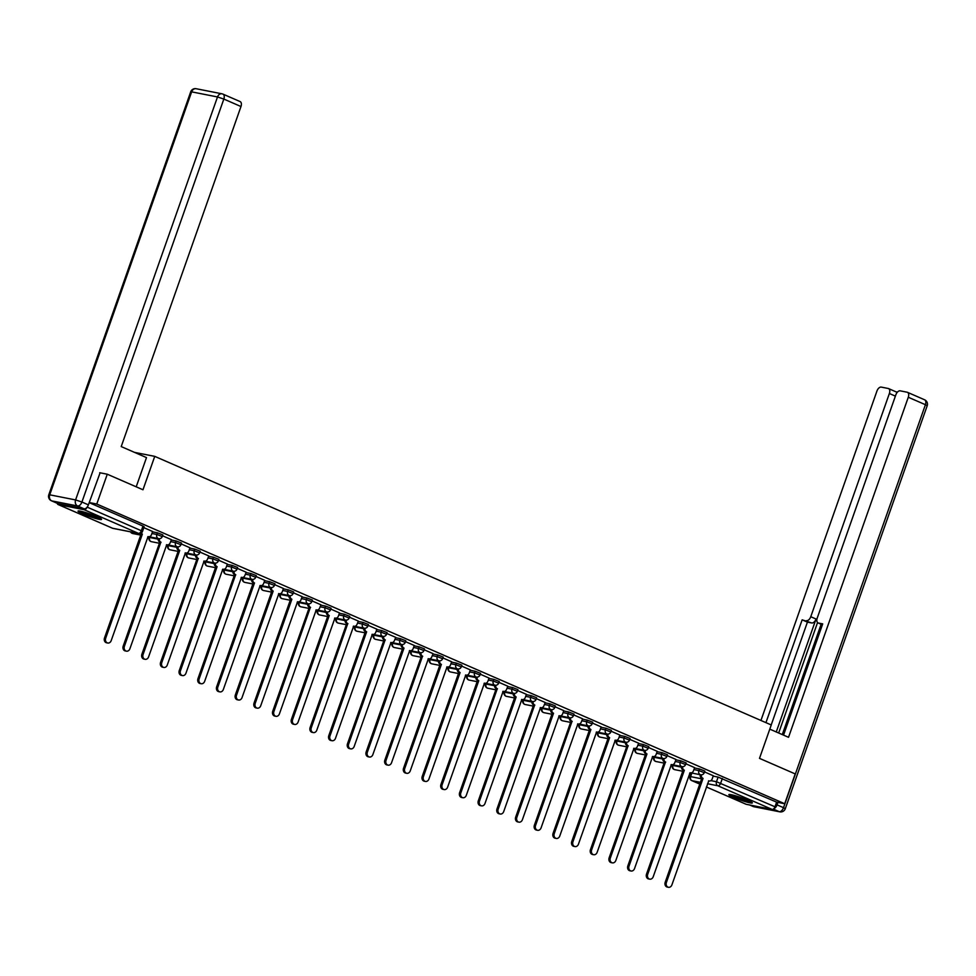 <?xml version="1.0" encoding="UTF-8"?>
<svg xmlns="http://www.w3.org/2000/svg" width="976" height="976" viewBox="0 0 976 976"><rect width="100%" height="100%" fill="white"/><g stroke="black" fill="none" stroke-linecap="round" stroke-linejoin="round"><path stroke-width="1.46" d="M162.833 534.921L157.429 532.811L156.843 534.458L162.248 536.568L162.833 534.921M181.524 543.059L176.119 540.96L175.534 542.607L180.938 544.706L181.524 543.059M200.214 551.208L194.81 549.098L194.224 550.745L199.629 552.855L200.214 551.208M218.905 559.346L213.488 557.247L212.914 558.894L218.319 560.993L218.905 559.346M237.595 567.483L232.178 565.385L231.605 567.032L237.009 569.142L237.595 567.483M256.285 575.633L250.869 573.522L250.295 575.169L255.7 577.28L256.285 575.633M274.976 583.77L269.559 581.672L268.986 583.319L274.39 585.417L274.976 583.77M293.666 591.92L288.249 589.809L287.676 591.456L293.081 593.567L293.666 591.92M312.357 600.057L306.94 597.959L306.366 599.606L311.771 601.704L312.357 600.057M331.035 608.207L325.63 606.096L325.057 607.743L330.461 609.854L331.035 608.207M349.725 616.344L344.321 614.233L343.747 615.88L349.152 617.991L349.725 616.344M368.416 624.481L363.011 622.383L362.438 624.03L367.842 626.128L368.416 624.481M387.106 632.631L381.701 630.52L381.128 632.167L386.533 634.278L387.106 632.631M405.796 640.768L400.392 638.67L399.806 640.317L405.223 642.415L405.796 640.768M424.487 648.918L419.082 646.807L418.497 648.454L423.913 650.565L424.487 648.918M443.177 657.055L437.773 654.945L437.187 656.604L442.604 658.702L443.177 657.055M461.868 665.193L456.463 663.094L455.877 664.741L461.294 666.84L461.868 665.193M480.558 673.342L475.153 671.232L474.568 672.879L479.985 674.989L480.558 673.342M499.248 681.48L493.844 679.381L493.258 681.028L498.675 683.127L499.248 681.48M517.939 689.629L512.534 687.519L511.949 689.166L517.353 691.276L517.939 689.629M536.629 697.767L531.225 695.656L530.639 697.315L536.044 699.414L536.629 697.767M555.32 705.904L549.915 703.806L549.329 705.453L554.734 707.551L555.32 705.904M574.01 714.054L568.605 711.943L568.02 713.59L573.424 715.701L574.01 714.054M592.7 722.191L587.296 720.093L586.71 721.74L592.115 723.838L592.7 722.191M611.391 730.341L605.986 728.23L605.401 729.877L610.805 731.988L611.391 730.341M630.081 738.478L624.664 736.38L624.091 738.027L629.496 740.125L630.081 738.478M648.772 746.616L643.355 744.517L642.781 746.164L648.186 748.275L648.772 746.616M667.462 754.765L662.045 752.655L661.472 754.302L666.876 756.412L667.462 754.765M686.152 762.903L680.736 760.804L680.162 762.451L685.567 764.55L686.152 762.903M704.843 771.052L699.426 768.942L698.853 770.589L704.257 772.699L704.843 771.052M733.464 797.368A12.456 1.269 -160.6 0 0 745.615 801.735A12.456 1.269 -160.6 0 0 752.337 802.906A12.456 1.269 -160.6 0 0 747.726 800.174A12.456 1.269 -160.6 0 0 735.575 795.806A12.456 1.269 -160.6 0 0 728.852 794.635A12.456 1.269 -160.6 0 0 733.464 797.368M82.679 513.84A12.456 1.269 -160.6 0 0 94.831 518.219A12.456 1.269 -160.6 0 0 101.553 519.391A12.456 1.269 -160.6 0 0 96.929 516.658A12.456 1.269 -160.6 0 0 84.778 512.278A12.456 1.269 -160.6 0 0 78.056 511.107A12.456 1.269 -160.6 0 0 82.679 513.84M147.657 537.081L148.986 537.666M166.347 545.23L167.677 545.804M185.037 553.368L186.367 553.953M203.728 561.517L205.058 562.091M222.418 569.655L223.748 570.24M241.109 577.804L242.438 578.378M259.799 585.942L261.129 586.515M278.489 594.079L279.819 594.665M297.18 602.229L298.51 602.802M315.87 610.366L317.2 610.952M334.561 618.516L335.89 619.089M353.251 626.653L354.581 627.226M371.941 634.79L373.271 635.376M390.632 642.94L391.962 643.513M409.322 651.077L410.652 651.663M428.013 659.227L429.342 659.8M446.703 667.364L448.033 667.938M465.393 675.502L466.723 676.087M484.084 683.651L485.414 684.225M502.774 691.789L504.104 692.374M521.465 699.938L522.794 700.512M540.143 708.076L541.473 708.661M558.833 716.213L560.163 716.799M577.524 724.363L578.853 724.936M596.214 732.5L597.544 733.086M614.904 740.65L616.234 741.223M633.595 748.787L634.925 749.373M652.285 756.925L653.615 757.51M670.976 765.074L672.305 765.648M689.666 773.212L690.996 773.797M107.275 474.214L96.77 504.031L784.704 803.736L795.208 773.919L759.499 758.364L771.26 724.961L154.745 456.365L142.972 489.769L107.275 474.214L99.711 472.726M57.291 503.348A3.196 1.83 -66.5 0 0 58.084 504.531A3.196 1.83 -66.5 0 0 58.304 504.604L84.168 509.716A3.196 1.83 -66.5 0 0 86.913 507.422M89.219 502.542L96.77 504.031M713.175 776.115L718.116 777.091L716.482 781.727L774.981 806.774A3.196 1.83 113.5 0 1 772.101 809.409L746.225 804.309A3.196 1.83 113.5 0 1 746.006 804.236A3.196 1.83 113.5 0 1 745.81 804.126M774.981 806.774L776.615 802.138L784.704 803.736M694.607 767.624L685.847 763.769M663.997 758.535A3.196 2.599 101.2 0 0 665.498 762L629.008 866.2A3.672 2.977 101.2 0 0 631.057 870.995A3.672 2.977 101.2 0 0 634.522 868.603L671.366 764.562A3.196 2.599 101.2 0 0 674.819 762.61L676.075 759.511L667.157 755.619M657.226 751.337L648.467 747.482M626.616 742.26A3.196 2.599 101.2 0 0 628.117 745.725L591.627 849.913A3.672 2.977 101.2 0 0 593.676 854.72A3.672 2.977 101.2 0 0 597.141 852.316L633.985 748.275A3.196 2.599 101.2 0 0 637.438 746.323L638.694 743.224L629.776 739.344M619.845 735.05L611.086 731.195M601.155 726.913L592.395 723.057M570.545 717.824A3.196 2.599 101.2 0 0 572.046 721.288L535.556 825.489A3.672 2.977 101.2 0 0 537.605 830.283A3.672 2.977 101.2 0 0 541.07 827.892L577.914 723.85A3.196 2.599 101.2 0 0 581.367 721.898L582.623 718.8L573.705 714.908M563.774 710.626L555.015 706.77M533.164 701.549A3.196 2.599 101.2 0 0 534.665 705.014L498.175 809.202A3.672 2.977 101.2 0 0 500.224 814.008A3.672 2.977 101.2 0 0 503.689 811.605L540.533 707.563A3.196 2.599 101.2 0 0 543.986 705.611L545.242 702.513L536.324 698.621M526.406 694.339L517.634 690.483M495.784 685.262A3.196 2.599 101.2 0 0 497.284 688.727L460.806 792.915A3.672 2.977 101.2 0 0 462.844 797.721A3.672 2.977 101.2 0 0 466.308 795.318L503.152 691.276A3.196 2.599 101.2 0 0 506.605 689.324L507.862 686.226L498.943 682.346M489.025 678.052L480.253 674.196M470.334 669.914L461.563 666.059M451.644 661.765L442.872 657.909M421.034 652.688A3.196 2.599 101.2 0 0 422.523 656.153L386.045 760.353A3.672 2.977 101.2 0 0 388.082 765.147A3.672 2.977 101.2 0 0 391.547 762.744L428.391 658.715A3.196 2.599 101.2 0 0 431.843 656.763L433.112 653.664L424.182 649.772M414.263 645.49L405.491 641.635M383.653 636.401A3.196 2.599 101.2 0 0 385.142 639.866L348.664 744.066A3.672 2.977 101.2 0 0 350.701 748.86A3.672 2.977 101.2 0 0 354.178 746.469L391.022 642.428A3.196 2.599 101.2 0 0 394.463 640.476L395.731 637.377L386.813 633.485M376.882 629.203L368.123 625.348M346.273 620.126A3.196 2.599 101.2 0 0 347.761 623.591L311.283 727.779A3.672 2.977 101.2 0 0 313.32 732.586A3.672 2.977 101.2 0 0 316.797 730.182L353.641 626.141A3.196 2.599 101.2 0 0 357.094 624.189L358.351 621.09L349.432 617.198M339.502 612.916L330.742 609.061M308.892 603.839A3.196 2.599 101.2 0 0 310.392 607.304L273.902 711.492A3.672 2.977 101.2 0 0 275.952 716.299A3.672 2.977 101.2 0 0 279.417 713.895L316.261 609.854A3.196 2.599 101.2 0 0 319.713 607.902L320.97 604.803L312.052 600.923M302.121 596.629L293.361 592.774M283.43 588.491L274.671 584.636M264.74 580.342L255.98 576.487M234.13 571.265A3.196 2.599 101.2 0 0 235.631 574.73L199.141 678.918A3.672 2.977 101.2 0 0 201.19 683.725A3.672 2.977 101.2 0 0 204.655 681.321L241.499 577.292A3.196 2.599 101.2 0 0 244.952 575.34L246.208 572.229L237.29 568.349M227.359 564.067L218.6 560.212M196.749 554.978A3.196 2.599 101.2 0 0 198.25 558.443L161.76 662.643A3.672 2.977 101.2 0 0 163.809 667.438A3.672 2.977 101.2 0 0 167.274 665.034L204.118 561.005A3.196 2.599 101.2 0 0 207.571 559.053L208.827 555.954L199.909 552.062M189.978 547.78L181.219 543.925M159.369 538.703A3.196 2.599 101.2 0 0 160.869 542.156L124.379 646.356A3.672 2.977 101.2 0 0 126.429 651.163A3.672 2.977 101.2 0 0 129.893 648.759L166.737 544.718A3.196 2.599 101.2 0 0 170.19 542.766L171.447 539.667L162.528 535.775M152.598 531.493L143.838 527.638M152.476 531.835L157.429 532.811M171.166 539.984L176.119 540.96M189.856 548.122L194.81 549.098M208.547 556.271L213.488 557.247M227.237 564.409L232.178 565.385M245.928 572.546L250.869 573.522M264.618 580.696L269.559 581.672M283.308 588.833L288.249 589.809M301.999 596.983L306.94 597.959M320.689 605.12L325.63 606.096M339.38 613.257L344.321 614.233M358.07 621.407L363.011 622.383M376.76 629.544L381.701 630.52M395.451 637.694L400.392 638.67M414.141 645.831L419.082 646.807M432.832 653.969L437.773 654.945M451.522 662.118L456.463 663.094M470.212 670.256L475.153 671.232M488.903 678.405L493.844 679.381M507.593 686.543L512.534 687.519M526.284 694.68L531.225 695.656M544.962 702.83L549.915 703.806M563.652 710.967L568.605 711.943M582.343 719.117L587.296 720.093M601.033 727.254L605.986 728.23M619.723 735.404L624.664 736.38M638.414 743.541L643.355 744.517M657.104 751.679L662.045 752.655M675.795 759.828L680.736 760.804M694.485 767.966L699.426 768.942M134.505 452.376L154.745 456.365M713.297 775.761L704.538 771.906M89.17 502.64L142.96 526.076L144.143 526.772L142.508 531.42L141.325 530.724L142.96 526.076M776.615 802.138L718.116 777.091M701.378 774.822A3.196 2.599 101.2 0 0 702.879 778.287L701.683 778.055A3.196 2.599 -78.8 0 1 700.17 774.676M703.049 778.372L666.388 882.487A3.672 2.977 101.2 0 0 668.438 887.282L667.242 887.05A3.672 2.977 -78.8 0 1 665.205 882.243L701.866 778.128M668.438 887.282A3.672 2.977 101.2 0 0 671.903 884.878L708.747 780.849A3.196 2.599 101.2 0 0 712.199 778.897L713.31 775.725M682.688 766.685A3.196 2.599 101.2 0 0 684.188 770.149L682.993 769.918A3.196 2.599 -78.8 0 1 681.48 766.538M684.359 770.223L647.698 874.337A3.672 2.977 101.2 0 0 649.748 879.144L648.552 878.912A3.672 2.977 -78.8 0 1 646.515 874.106L683.176 769.991M649.748 879.144A3.672 2.977 101.2 0 0 653.212 876.741L690.056 772.699A3.196 2.599 101.2 0 0 693.509 770.747L694.619 767.587M665.669 762.085L664.302 761.768A3.196 2.599 -78.8 0 1 662.789 758.389M631.057 870.995L629.862 870.763A3.672 2.977 -78.8 0 1 627.824 865.968L664.485 761.853M769.796 729.133L788.535 737.307L908.29 397.244A4.795 2.757 -66.5 0 0 907.46 392.315A4.795 2.757 -66.5 0 0 907.131 392.218L900.189 390.839A4.795 2.757 -66.5 0 0 895.858 394.792L817.254 618.003A4.795 2.757 -66.5 0 0 818.083 622.932A4.795 2.757 -66.5 0 0 818.413 623.042L822.402 624.774M783.533 735.123L822.707 623.884L818.413 623.042M895.395 396.134L889.368 393.511A4.795 2.757 -66.5 0 0 888.538 388.582A4.795 2.757 -66.5 0 0 888.209 388.485L881.267 387.106A4.795 2.757 -66.5 0 0 876.936 391.059L760.938 720.459M897.432 392.12L896.053 391.852M806.444 620.675A4.795 2.757 -66.5 0 0 810.763 616.722L816.034 619.016A4.795 2.757 113.5 0 1 811.715 622.969L802.15 619.833L765.94 722.643M889.368 393.511L810.763 616.722M773.761 808.738A4.795 2.757 -66.5 0 0 777.042 804.871L777.921 802.394M782.288 734.586L821.133 624.262M816.034 619.016L776.262 731.963M817.559 622.566L778.665 733M895.883 391.815A4.795 2.757 113.5 0 1 896.212 391.925A4.795 2.757 113.5 0 1 897.005 392.645M811.715 622.969L807.42 622.127L771.211 724.936M807.42 622.127L802.15 619.833M136.201 486.829L146.498 457.598L121.219 446.581L240.974 106.53L223.833 99.064L81.923 502.03L88.401 504.848L100.101 472.799M58.206 503.701L84.07 508.801L77.604 505.983L51.74 500.883L58.206 503.701A4.795 2.757 113.5 0 1 57.877 503.592A4.795 2.757 113.5 0 1 57.572 503.421M239.803 101.492A4.795 2.757 113.5 0 1 240.145 101.589A4.795 2.757 113.5 0 1 240.974 106.53M88.401 504.848A4.795 2.757 113.5 0 1 84.07 508.801M750.032 801.247A10.773 1.098 19.4 0 1 749.104 801.101A10.773 1.098 19.4 0 1 731.683 794.793M736.392 796.05A9.98 1.025 -160.6 0 0 745.579 799.283M730.67 794.598A12.371 1.269 -160.6 0 0 750.3 801.613A12.371 1.269 -160.6 0 0 750.947 801.735M99.247 517.731A10.773 1.098 19.4 0 1 98.308 517.573A10.773 1.098 19.4 0 1 80.898 511.265M85.607 512.522A9.98 1.025 -160.6 0 0 94.782 515.755M79.873 511.07A12.371 1.269 -160.6 0 0 99.515 518.097A12.371 1.269 -160.6 0 0 100.162 518.207M645.307 750.398A3.196 2.599 101.2 0 0 646.807 753.862L645.612 753.631A3.196 2.599 -78.8 0 1 644.099 750.251M646.978 753.936L610.317 858.05A3.672 2.977 101.2 0 0 612.367 862.857L611.171 862.625A3.672 2.977 -78.8 0 1 609.134 857.819L645.795 753.704M612.367 862.857A3.672 2.977 101.2 0 0 615.832 860.454L652.676 756.424A3.196 2.599 101.2 0 0 656.128 754.472L657.238 751.3M628.288 745.798L626.921 745.481A3.196 2.599 -78.8 0 1 625.421 742.114M593.676 854.72L592.481 854.476A3.672 2.977 -78.8 0 1 590.443 849.681L627.104 745.566M607.926 734.111A3.196 2.599 101.2 0 0 609.427 737.575L608.231 737.344A3.196 2.599 -78.8 0 1 606.73 733.964M609.61 737.661L572.936 841.776A3.672 2.977 101.2 0 0 574.986 846.57L573.79 846.338A3.672 2.977 -78.8 0 1 571.753 841.532L608.414 737.417M574.986 846.57A3.672 2.977 101.2 0 0 578.451 844.167L615.295 740.137A3.196 2.599 101.2 0 0 618.747 738.185L619.858 735.013M589.236 725.973A3.196 2.599 101.2 0 0 590.736 729.438L589.541 729.206A3.196 2.599 -78.8 0 1 588.04 725.827M590.919 729.511L554.246 833.626A3.672 2.977 101.2 0 0 556.296 838.433L555.1 838.201A3.672 2.977 -78.8 0 1 553.063 833.394L589.724 729.279M556.296 838.433A3.672 2.977 101.2 0 0 559.76 836.029L596.604 731.988A3.196 2.599 101.2 0 0 600.057 730.036L601.167 726.876M572.229 721.374L570.85 721.057A3.196 2.599 -78.8 0 1 569.35 717.677A3.196 2.599 101.2 0 1 568.02 713.59L563.079 712.614M537.605 830.283L536.422 830.051A3.672 2.977 -78.8 0 1 534.372 825.257L571.033 721.142M551.855 709.686A3.196 2.599 101.2 0 0 553.355 713.151L552.172 712.919A3.196 2.599 -78.8 0 1 550.659 709.54M553.538 713.224L516.865 817.339A3.672 2.977 101.2 0 0 518.915 822.146L517.731 821.914A3.672 2.977 -78.8 0 1 515.682 817.107L552.343 712.992M518.915 822.146A3.672 2.977 101.2 0 0 522.38 819.742L559.224 715.713A3.196 2.599 101.2 0 0 562.676 713.761L563.786 710.589M534.848 705.087L533.482 704.77A3.196 2.599 -78.8 0 1 531.969 701.402A3.196 2.599 101.2 0 1 530.639 697.315L525.698 696.339M500.224 814.008L499.041 813.764A3.672 2.977 -78.8 0 1 496.991 808.97L533.652 704.855M514.474 693.399A3.196 2.599 101.2 0 0 515.975 696.864L514.791 696.632A3.196 2.599 -78.8 0 1 513.278 693.253M516.158 696.949L479.484 801.064A3.672 2.977 101.2 0 0 481.534 805.859L480.351 805.627A3.672 2.977 -78.8 0 1 478.301 800.82L514.962 696.705M481.534 805.859A3.672 2.977 101.2 0 0 484.999 803.455L521.843 699.426A3.196 2.599 101.2 0 0 525.295 697.474L526.406 694.302M497.467 688.8L496.101 688.495A3.196 2.599 -78.8 0 1 494.588 685.115A3.196 2.599 101.2 0 1 493.258 681.028L488.317 680.052M462.844 797.721L461.66 797.49A3.672 2.977 -78.8 0 1 459.611 792.683L496.272 688.568M477.105 677.112A3.196 2.599 101.2 0 0 478.594 680.577L477.41 680.345A3.196 2.599 -78.8 0 1 475.898 676.966M478.777 680.662L442.116 784.777A3.672 2.977 101.2 0 0 444.153 789.572L442.97 789.34A3.672 2.977 -78.8 0 1 440.92 784.545L477.581 680.431M444.153 789.572A3.672 2.977 101.2 0 0 447.618 787.181L484.462 683.139A3.196 2.599 101.2 0 0 487.915 681.187L489.037 678.027M458.415 668.975A3.196 2.599 101.2 0 0 459.903 672.44L458.72 672.208A3.196 2.599 -78.8 0 1 457.207 668.828A3.196 2.599 101.2 0 1 455.877 664.741L450.936 663.765M460.086 672.513L423.425 776.628A3.672 2.977 101.2 0 0 425.463 781.434L424.279 781.203A3.672 2.977 -78.8 0 1 422.23 776.396L458.891 672.281M425.463 781.434A3.672 2.977 101.2 0 0 428.928 779.031L465.772 675.002A3.196 2.599 101.2 0 0 469.224 673.05L470.347 669.878M439.725 660.837A3.196 2.599 101.2 0 0 441.213 664.302L440.03 664.058A3.196 2.599 -78.8 0 1 438.517 660.691M441.396 664.375L404.735 768.49A3.672 2.977 101.2 0 0 406.772 773.297L405.589 773.053A3.672 2.977 -78.8 0 1 403.539 768.258L440.213 664.144M406.772 773.297A3.672 2.977 101.2 0 0 410.237 770.894L447.081 666.852A3.196 2.599 101.2 0 0 450.534 664.9L451.656 661.74M422.706 656.238L421.339 655.921A3.196 2.599 -78.8 0 1 419.826 652.541M388.082 765.147L386.899 764.916A3.672 2.977 -78.8 0 1 384.849 760.109L421.522 655.994M402.344 644.55A3.196 2.599 101.2 0 0 403.832 648.015L402.649 647.783A3.196 2.599 -78.8 0 1 401.136 644.404M404.015 648.088L367.354 752.203A3.672 2.977 101.2 0 0 369.392 757.01L368.208 756.778A3.672 2.977 -78.8 0 1 366.159 751.971L402.832 647.857M369.392 757.01A3.672 2.977 101.2 0 0 372.856 754.607L409.7 650.565A3.196 2.599 101.2 0 0 413.153 648.613L414.275 645.453M385.325 639.951L383.958 639.634A3.196 2.599 -78.8 0 1 382.446 636.254A3.196 2.599 101.2 0 1 381.128 632.167L376.175 631.191M350.701 748.86L349.518 748.629A3.672 2.977 -78.8 0 1 347.468 743.822L384.141 639.719M364.963 628.263A3.196 2.599 101.2 0 0 366.451 631.728L365.268 631.496A3.196 2.599 -78.8 0 1 363.755 628.117M366.634 631.801L329.973 735.916A3.672 2.977 101.2 0 0 332.011 740.723L330.827 740.491A3.672 2.977 -78.8 0 1 328.778 735.684L365.451 631.57M332.011 740.723A3.672 2.977 101.2 0 0 335.488 738.32L372.332 634.29A3.196 2.599 101.2 0 0 375.772 632.338L376.895 629.166M347.944 623.664L346.578 623.347A3.196 2.599 -78.8 0 1 345.065 619.98M313.32 732.586L312.137 732.342A3.672 2.977 -78.8 0 1 310.1 727.547L346.761 623.432M327.582 611.976A3.196 2.599 101.2 0 0 329.071 615.441L327.887 615.209A3.196 2.599 -78.8 0 1 326.374 611.83M329.254 615.527L292.593 719.629A3.672 2.977 101.2 0 0 294.642 724.436L293.447 724.204A3.672 2.977 -78.8 0 1 291.409 719.397L328.07 615.283M294.642 724.436A3.672 2.977 101.2 0 0 298.107 722.033L334.951 618.003A3.196 2.599 101.2 0 0 338.404 616.051L339.514 612.879M310.563 607.377L309.197 607.072A3.196 2.599 -78.8 0 1 307.684 603.693M275.952 716.299L274.756 716.067A3.672 2.977 -78.8 0 1 272.719 711.26L309.38 607.145M290.201 595.689A3.196 2.599 101.2 0 0 291.702 599.154L290.506 598.922A3.196 2.599 -78.8 0 1 288.994 595.543M291.873 599.24L255.212 703.354A3.672 2.977 101.2 0 0 257.261 708.149L256.066 707.917A3.672 2.977 -78.8 0 1 254.028 703.11L290.689 599.008M257.261 708.149A3.672 2.977 101.2 0 0 260.726 705.746L297.57 601.716A3.196 2.599 101.2 0 0 301.023 599.764L302.133 596.604M271.511 587.552A3.196 2.599 101.2 0 0 273.012 591.017L271.816 590.785A3.196 2.599 -78.8 0 1 270.303 587.406M273.182 591.09L236.521 695.205A3.672 2.977 101.2 0 0 238.571 700.012L237.375 699.78A3.672 2.977 -78.8 0 1 235.338 694.973L271.999 590.858M238.571 700.012A3.672 2.977 101.2 0 0 242.036 697.608L278.88 593.579A3.196 2.599 101.2 0 0 282.332 591.627L283.443 588.455M252.821 579.415A3.196 2.599 101.2 0 0 254.321 582.879L253.126 582.635A3.196 2.599 -78.8 0 1 251.613 579.256M254.492 582.953L217.831 687.067A3.672 2.977 101.2 0 0 219.881 691.874L218.685 691.63A3.672 2.977 -78.8 0 1 216.648 686.836L253.309 582.721M219.881 691.874A3.672 2.977 101.2 0 0 223.345 689.471L260.189 585.429A3.196 2.599 101.2 0 0 263.642 583.477L264.752 580.317M235.802 574.815L234.435 574.498A3.196 2.599 -78.8 0 1 232.922 571.119M201.19 683.725L199.995 683.493A3.672 2.977 -78.8 0 1 197.957 678.686L234.618 574.571M215.44 563.128A3.196 2.599 101.2 0 0 216.94 566.592L215.745 566.348A3.196 2.599 -78.8 0 1 214.244 562.981M217.111 566.666L180.45 670.78A3.672 2.977 101.2 0 0 182.5 675.587L181.304 675.355A3.672 2.977 -78.8 0 1 179.267 670.549L215.928 566.434M182.5 675.587A3.672 2.977 101.2 0 0 185.965 673.184L222.809 569.142A3.196 2.599 101.2 0 0 226.261 567.19L227.371 564.03M198.433 558.528L197.054 558.211A3.196 2.599 -78.8 0 1 195.554 554.832M163.809 667.438L162.614 667.206A3.672 2.977 -78.8 0 1 160.576 662.399L197.237 558.284M178.059 546.841A3.196 2.599 101.2 0 0 179.56 550.305L178.364 550.074A3.196 2.599 -78.8 0 1 176.863 546.694M179.743 550.379L143.069 654.493A3.672 2.977 101.2 0 0 145.119 659.3L143.923 659.068A3.672 2.977 -78.8 0 1 141.886 654.262L178.547 550.147M145.119 659.3A3.672 2.977 101.2 0 0 148.584 656.897L185.428 552.867A3.196 2.599 101.2 0 0 188.88 550.915L189.991 547.743M161.052 542.241L159.686 541.924A3.196 2.599 -78.8 0 1 158.173 538.545M126.429 651.163L125.245 650.919A3.672 2.977 -78.8 0 1 123.196 646.124L159.857 542.009M141.13 533.103A3.196 2.599 101.2 0 0 142.179 534.018L140.995 533.787A3.196 2.599 -78.8 0 1 140.41 533.421M142.362 534.092L105.689 638.206A3.672 2.977 101.2 0 0 107.738 643.013L106.555 642.781A3.672 2.977 -78.8 0 1 104.505 637.975L141.166 533.86M107.738 643.013A3.672 2.977 101.2 0 0 111.203 640.61L148.047 536.58A3.196 2.599 101.2 0 0 151.5 534.628L152.61 531.456M58.304 504.604L112.569 528.248L138.446 533.36L84.168 509.716M691.874 773.041L690.618 776.628L701.634 778.799M710.882 780.629L716.482 781.727A3.196 2.599 -78.8 0 0 717.824 785.765L707.515 783.74M700.39 782.325L691.96 780.666L699.78 784.07L691.74 780.593A3.196 1.83 113.5 0 1 691.228 780.153M746.006 804.236L706.38 786.973L746.225 804.309M772.101 809.409L717.824 785.765A3.196 1.83 -66.5 0 0 720.703 783.13L722.338 778.494M151.902 533.482L156.843 534.458A3.196 2.599 101.2 0 0 158.185 538.508A3.196 2.599 -78.8 0 0 158.624 538.642A3.196 3.196 0 0 0 162.248 536.568M149.877 536.91L149.67 537.495L158.112 539.167M170.593 541.631L175.534 542.607A3.196 2.599 101.2 0 0 176.876 546.645A3.196 2.599 -78.8 0 0 177.315 546.78A3.196 3.196 0 0 0 180.938 544.706M168.567 545.059L168.36 545.645L176.802 547.304M189.283 549.769L194.224 550.745A3.196 2.599 101.2 0 0 195.566 554.783A3.196 2.599 -78.8 0 0 196.005 554.929A3.196 3.196 0 0 0 199.629 552.855M187.258 553.197L187.05 553.782L195.493 555.454M207.973 557.918L212.914 558.894A3.196 2.599 101.2 0 0 214.256 562.932A3.196 2.599 -78.8 0 0 214.696 563.067A3.196 3.196 0 0 0 218.319 560.993M205.948 561.334L205.741 561.92L214.183 563.591M226.664 566.056L231.605 567.032A3.196 2.599 101.2 0 0 232.947 571.07A3.196 2.599 -78.8 0 0 233.386 571.204A3.196 3.196 0 0 0 237.009 569.142M224.626 569.484L224.431 570.069L232.874 571.741M245.354 574.193L250.295 575.169A3.196 2.599 101.2 0 0 251.637 579.219A3.196 2.599 -78.8 0 0 252.076 579.354A3.196 3.196 0 0 0 255.7 577.28M243.317 577.621L243.122 578.207L251.564 579.878M264.045 582.343L268.986 583.319A3.196 2.599 101.2 0 0 270.328 587.357A3.196 2.599 -78.8 0 0 270.755 587.491A3.196 3.196 0 0 0 274.39 585.417M262.007 585.771L261.8 586.356L270.254 588.016M282.735 590.48L287.676 591.456A3.196 2.599 101.2 0 0 289.018 595.494A3.196 2.599 -78.8 0 0 289.445 595.641A3.196 3.196 0 0 0 293.081 593.567M280.698 593.908L280.49 594.494L288.945 596.165M301.413 598.63L306.366 599.606A3.196 2.599 101.2 0 0 307.708 603.644A3.196 2.599 -78.8 0 0 308.135 603.778A3.196 3.196 0 0 0 311.771 601.704M299.388 602.046L299.181 602.631L307.635 604.303M320.104 606.767L325.057 607.743A3.196 2.599 101.2 0 0 326.399 611.781A3.196 2.599 -78.8 0 0 326.826 611.915A3.196 3.196 0 0 0 330.461 609.854M318.078 610.195L317.871 610.781L326.326 612.452M338.794 614.904L343.747 615.88A3.196 2.599 101.2 0 0 345.089 619.931A3.196 2.599 -78.8 0 0 345.516 620.065A3.196 3.196 0 0 0 349.152 617.991M336.769 618.333L336.561 618.918L345.016 620.59M357.484 623.054L362.438 624.03A3.196 2.599 101.2 0 0 363.767 628.068A3.196 2.599 -78.8 0 0 364.207 628.202A3.196 3.196 0 0 0 367.842 626.128M355.459 626.482L355.252 627.068L363.706 628.727M374.15 634.62L373.942 635.205L382.397 636.877M394.865 639.341L399.806 640.317A3.196 2.599 101.2 0 0 401.148 644.355A3.196 2.599 -78.8 0 0 401.587 644.489A3.196 3.196 0 0 0 405.223 642.415M392.84 642.757L392.633 643.343L401.087 645.014M413.556 647.478L418.497 648.454A3.196 2.599 101.2 0 0 419.839 652.493A3.196 2.599 -78.8 0 0 420.278 652.627A3.196 3.196 0 0 0 423.913 650.565M411.53 650.907L411.323 651.492L419.778 653.164M432.246 655.628L437.187 656.604A3.196 2.599 101.2 0 0 438.529 660.642A3.196 2.599 -78.8 0 0 438.968 660.776A3.196 3.196 0 0 0 442.604 658.702M430.221 659.044L430.013 659.63L438.468 661.301M448.911 667.194L448.704 667.779L457.158 669.438M469.627 671.903L474.568 672.879A3.196 2.599 101.2 0 0 475.91 676.917A3.196 2.599 -78.8 0 0 476.349 677.063A3.196 3.196 0 0 0 479.985 674.989M467.602 675.331L467.394 675.917L475.849 677.588M486.292 683.481L486.085 684.066L494.539 685.725M507.008 688.19L511.949 689.166A3.196 2.599 101.2 0 0 513.291 693.204A3.196 2.599 -78.8 0 0 513.73 693.35A3.196 3.196 0 0 0 517.353 691.276M504.982 691.618L504.775 692.204L513.23 693.875M523.673 699.755L523.465 700.341L531.908 702.012M544.388 704.477L549.329 705.453A3.196 2.599 101.2 0 0 550.671 709.491A3.196 2.599 -78.8 0 0 551.111 709.625A3.196 3.196 0 0 0 554.734 707.551M542.363 707.905L542.156 708.491L550.598 710.162M561.054 716.042L560.846 716.628L569.289 718.299M581.769 720.764L586.71 721.74A3.196 2.599 101.2 0 0 588.052 725.778A3.196 2.599 -78.8 0 0 588.491 725.912A3.196 3.196 0 0 0 592.115 723.838M579.744 724.192L579.537 724.778L587.979 726.437M600.46 728.901L605.401 729.877A3.196 2.599 101.2 0 0 606.743 733.915A3.196 2.599 -78.8 0 0 607.182 734.062A3.196 3.196 0 0 0 610.805 731.988M598.434 732.329L598.227 732.915L606.669 734.586M619.15 737.051L624.091 738.027A3.196 2.599 101.2 0 0 625.433 742.065A3.196 2.599 -78.8 0 0 625.872 742.199A3.196 3.196 0 0 0 629.496 740.125M617.125 740.467L616.917 741.052L625.36 742.724M637.84 745.188L642.781 746.164A3.196 2.599 101.2 0 0 644.123 750.202A3.196 2.599 -78.8 0 0 644.563 750.337A3.196 3.196 0 0 0 648.186 748.275M635.803 748.616L635.608 749.202L644.05 750.873M656.531 753.326L661.472 754.302A3.196 2.599 101.2 0 0 662.814 758.352A3.196 2.599 -78.8 0 0 663.253 758.486A3.196 3.196 0 0 0 666.876 756.412M654.493 756.754L654.298 757.339L662.741 759.011M675.221 761.475L680.162 762.451A3.196 2.599 101.2 0 0 681.504 766.489A3.196 2.599 -78.8 0 0 681.931 766.624A3.196 3.196 0 0 0 685.567 764.55M673.184 764.903L672.976 765.489L681.431 767.148M693.912 769.613L698.853 770.589A3.196 2.599 101.2 0 0 700.195 774.627A3.196 2.599 -78.8 0 0 700.622 774.773A3.196 3.196 0 0 0 704.257 772.699M672.366 765.465L672.976 765.489A3.196 2.599 101.2 0 0 674.758 769.661A3.196 3.196 0 0 1 672.366 765.465L672.61 764.781M653.676 757.327L654.298 757.339A3.196 2.599 101.2 0 0 656.067 761.524A3.196 3.196 0 0 1 653.676 757.327L653.92 756.644M634.986 749.178L635.608 749.202A3.196 2.599 101.2 0 0 637.377 753.374A3.196 3.196 0 0 1 634.986 749.178L635.23 748.494M616.295 741.04L616.917 741.052A3.196 2.599 101.2 0 0 618.686 745.237A3.196 3.196 0 0 1 616.295 741.04L616.539 740.357M597.605 732.903L598.227 732.915A3.196 2.599 101.2 0 0 599.996 737.087A3.196 3.196 0 0 1 597.605 732.903L597.849 732.22M578.914 724.753L579.537 724.778A3.196 2.599 101.2 0 0 581.306 728.95A3.196 3.196 0 0 1 578.914 724.753L579.158 724.07M560.224 716.616L560.846 716.628A3.196 2.599 101.2 0 0 562.615 720.8A3.196 3.196 0 0 1 560.224 716.616L560.468 715.933M541.534 708.466L542.156 708.491A3.196 2.599 101.2 0 0 543.925 712.663A3.196 3.196 0 0 1 541.534 708.466L541.778 707.783M522.843 700.329L523.465 700.341A3.196 2.599 101.2 0 0 525.247 704.526A3.196 3.196 0 0 1 522.843 700.329L523.087 699.646M504.153 692.191L504.775 692.204A3.196 2.599 101.2 0 0 506.556 696.376A3.196 3.196 0 0 1 504.153 692.191L504.397 691.508M485.462 684.042L486.085 684.066A3.196 2.599 101.2 0 0 487.866 688.239A3.196 3.196 0 0 1 485.462 684.042L485.706 683.359M466.772 675.904L467.394 675.917A3.196 2.599 101.2 0 0 469.175 680.089A3.196 3.196 0 0 1 466.772 675.904L467.016 675.221M448.094 667.755L448.704 667.779A3.196 2.599 101.2 0 0 450.485 671.952A3.196 3.196 0 0 1 448.094 667.755L448.326 667.072M429.403 659.617L430.013 659.63A3.196 2.599 101.2 0 0 431.795 663.814A3.196 3.196 0 0 1 429.403 659.617L429.635 658.934M410.713 651.48L411.323 651.492A3.196 2.599 101.2 0 0 413.104 655.665A3.196 3.196 0 0 1 410.713 651.48L410.945 650.785M392.023 643.33L392.633 643.343A3.196 2.599 101.2 0 0 394.414 647.527A3.196 3.196 0 0 1 392.023 643.33L392.254 642.647M373.332 635.193L373.942 635.205A3.196 2.599 101.2 0 0 375.723 639.378A3.196 3.196 0 0 1 373.332 635.193L373.564 634.51M354.642 627.043L355.252 627.068A3.196 2.599 101.2 0 0 357.033 631.24A3.196 3.196 0 0 1 354.642 627.043L354.886 626.36M335.951 618.906L336.561 618.918A3.196 2.599 101.2 0 0 338.343 623.103A3.196 3.196 0 0 1 335.951 618.906L336.195 618.223M317.261 610.756L317.871 610.781A3.196 2.599 101.2 0 0 319.652 614.953A3.196 3.196 0 0 1 317.261 610.756L317.505 610.073M298.571 602.619L299.181 602.631A3.196 2.599 101.2 0 0 300.962 606.816A3.196 3.196 0 0 1 298.571 602.619L298.815 601.936M279.88 594.482L280.49 594.494A3.196 2.599 101.2 0 0 282.271 598.666A3.196 3.196 0 0 1 279.88 594.482L280.124 593.798M261.19 586.332L261.8 586.356A3.196 2.599 101.2 0 0 263.581 590.529A3.196 3.196 0 0 1 261.19 586.332L261.434 585.649M242.499 578.195L243.122 578.207A3.196 2.599 101.2 0 0 244.891 582.391A3.196 3.196 0 0 1 242.499 578.195L242.743 577.511M223.809 570.045L224.431 570.069A3.196 2.599 101.2 0 0 226.2 574.242A3.196 3.196 0 0 1 223.809 570.045L224.053 569.362M205.119 561.908L205.741 561.92A3.196 2.599 101.2 0 0 207.51 566.104A3.196 3.196 0 0 1 205.119 561.908L205.363 561.224M186.428 553.77L187.05 553.782A3.196 2.599 101.2 0 0 188.819 557.955A3.196 3.196 0 0 1 186.428 553.77L186.672 553.087M167.738 545.621L168.36 545.645A3.196 2.599 101.2 0 0 170.129 549.817A3.196 3.196 0 0 1 167.738 545.621L167.982 544.937M149.047 537.483L149.67 537.495A3.196 2.599 101.2 0 0 151.439 541.68A3.196 3.196 0 0 1 149.047 537.483L149.291 536.8M573.424 715.701A3.196 3.196 0 0 1 569.801 717.775A3.196 2.599 -78.8 0 1 569.362 717.641M536.044 699.414A3.196 3.196 0 0 1 532.42 701.488A3.196 2.599 -78.8 0 1 531.981 701.354M498.675 683.127A3.196 3.196 0 0 1 495.039 685.201A3.196 2.599 -78.8 0 1 494.6 685.067M461.294 666.84A3.196 3.196 0 0 1 457.659 668.914A3.196 2.599 -78.8 0 1 457.219 668.78M386.533 634.278A3.196 3.196 0 0 1 382.897 636.352A3.196 2.599 -78.8 0 1 382.458 636.206M130.991 531.932A3.196 2.599 101.2 0 0 132.76 533.53A3.196 3.196 0 0 1 130.528 531.847M689.995 776.603L690.618 776.628A3.196 2.599 -78.8 0 0 691.96 780.666A3.196 1.83 113.5 0 1 691.74 780.593A3.196 3.196 0 0 1 689.995 776.603L691.301 772.931M87.157 507.13L141.325 530.724A3.196 1.83 -66.5 0 1 138.446 533.36A3.196 2.599 101.2 0 0 138.873 533.494A3.196 3.196 0 0 0 142.508 531.42M58.084 504.531L112.35 528.175A3.196 3.196 0 0 0 113.009 528.382A3.196 2.599 101.2 0 1 112.569 528.248A3.196 1.83 113.5 0 1 112.35 528.175A3.196 1.83 113.5 0 1 112.155 528.065M702.879 778.287L701.683 778.055M666.388 882.487L665.205 882.243M684.188 770.149L682.993 769.918M647.698 874.337L646.515 874.106M665.498 762L664.302 761.768M629.008 866.2L627.824 865.968M749.861 805.017L753.326 806.53L779.19 811.642L773.321 809.08M777.042 804.871L783.521 807.689L925.419 404.711L908.29 397.244M924.26 399.684A4.795 2.757 113.5 0 1 924.589 399.782A4.795 2.757 113.5 0 1 925.419 404.711L927.2 405.76A4.795 4.795 0 0 0 924.589 399.782L907.46 392.315M783.521 807.689A4.795 2.757 113.5 0 1 779.19 811.642A4.795 3.892 -78.8 0 0 779.848 811.849A4.795 4.795 0 0 0 785.29 808.738L783.521 807.689M749.69 804.993L752.996 806.432A4.795 4.795 0 0 0 753.972 806.737A4.795 3.892 101.2 0 1 753.326 806.53A4.795 2.757 113.5 0 1 752.996 806.432A4.795 2.757 113.5 0 1 752.691 806.261M196.152 88.718A4.795 4.795 0 0 0 190.71 91.817L191.638 91.854L49.727 494.82L75.591 499.932L217.502 96.953L191.638 91.854A4.795 3.892 -78.8 0 1 196.152 88.718L222.028 93.818A4.795 3.892 101.2 0 0 217.502 96.953L223.833 99.064A4.795 2.757 -66.5 0 0 223.004 94.135A4.795 2.757 -66.5 0 0 222.674 94.025A4.795 3.892 101.2 0 0 222.028 93.818A4.795 4.795 0 0 1 223.004 94.135L240.145 101.589M51.411 500.773A4.795 2.757 -66.5 0 0 51.74 500.883A4.795 3.892 101.2 0 1 49.727 494.82L48.8 494.795A4.795 4.795 0 0 0 51.411 500.773L57.877 503.592M81.923 502.03L75.591 499.932A4.795 3.892 -78.8 0 0 77.604 505.983A4.795 2.757 -66.5 0 0 81.923 502.03M646.807 753.862L645.612 753.631M610.317 858.05L609.134 857.819M628.117 745.725L626.921 745.481M591.627 849.913L590.443 849.681M609.427 737.575L608.231 737.344M572.936 841.776L571.753 841.532M590.736 729.438L589.541 729.206M554.246 833.626L553.063 833.394M572.046 721.288L570.85 721.057M535.556 825.489L534.372 825.257M553.355 713.151L552.172 712.919M516.865 817.339L515.682 817.107M534.665 705.014L533.482 704.77M498.175 809.202L496.991 808.97M515.975 696.864L514.791 696.632M479.484 801.064L478.301 800.82M497.284 688.727L496.101 688.495M460.806 792.915L459.611 792.683M478.594 680.577L477.41 680.345M442.116 784.777L440.92 784.545M459.903 672.44L458.72 672.208M423.425 776.628L422.23 776.396M441.213 664.302L440.03 664.058M404.735 768.49L403.539 768.258M422.523 656.153L421.339 655.921M386.045 760.353L384.849 760.109M403.832 648.015L402.649 647.783M367.354 752.203L366.159 751.971M385.142 639.866L383.958 639.634M348.664 744.066L347.468 743.822M366.451 631.728L365.268 631.496M329.973 735.916L328.778 735.684M347.761 623.591L346.578 623.347M311.283 727.779L310.1 727.547M329.071 615.441L327.887 615.209M292.593 719.629L291.409 719.397M310.392 607.304L309.197 607.072M273.902 711.492L272.719 711.26M291.702 599.154L290.506 598.922M255.212 703.354L254.028 703.11M273.012 591.017L271.816 590.785M236.521 695.205L235.338 694.973M254.321 582.879L253.126 582.635M217.831 687.067L216.648 686.836M235.631 574.73L234.435 574.498M199.141 678.918L197.957 678.686M216.94 566.592L215.745 566.348M180.45 670.78L179.267 670.549M198.25 558.443L197.054 558.211M161.76 662.643L160.576 662.399M179.56 550.305L178.364 550.074M143.069 654.493L141.886 654.262M160.869 542.156L159.686 541.924M124.379 646.356L123.196 646.124M142.179 534.018L140.995 533.787M105.689 638.206L104.505 637.975M700.622 774.773L691.045 772.882M682.736 771.235L674.758 769.661M681.931 766.624L672.354 764.733M664.046 763.098L656.067 761.524M663.253 758.486L653.664 756.595M645.356 754.948L637.377 753.374M644.563 750.337L634.986 748.446M626.665 746.811L618.686 745.237M625.872 742.199L616.295 740.308M607.975 738.661L599.996 737.087M607.182 734.062L597.605 732.171M589.284 730.524L581.306 728.95M588.491 725.912L578.914 724.021M570.594 722.386L562.615 720.8M569.801 717.775L560.224 715.884M551.904 714.237L543.925 712.663M551.111 709.625L541.534 707.734M533.213 706.099L525.247 704.526M532.42 701.488L522.843 699.597M514.523 697.95L506.556 696.376M513.73 693.35L504.153 691.447M495.832 689.812L487.866 688.239M495.039 685.201L485.462 683.31M477.154 681.675L469.175 680.089M476.349 677.063L466.772 675.172M458.464 673.525L450.485 671.952M457.659 668.914L448.082 667.023M439.773 665.388L431.795 663.814M438.968 660.776L429.391 658.885M421.083 657.238L413.104 655.665M420.278 652.627L410.701 650.736M402.393 649.101L394.414 647.527M401.587 644.489L392.01 642.598M383.702 640.964L375.723 639.378M382.897 636.352L373.32 634.461M365.012 632.814L357.033 631.24M364.207 628.202L354.63 626.311M346.321 624.677L338.343 623.103M345.516 620.065L335.939 618.174M327.631 616.527L319.652 614.953M326.826 611.915L317.249 610.024M308.941 608.39L300.962 606.816M308.135 603.778L298.558 601.887M290.25 600.24L282.271 598.666M289.445 595.641L279.868 593.75M271.56 592.103L263.581 590.529M270.755 587.491L261.178 585.6M252.869 583.965L244.891 582.391M252.076 579.354L242.487 577.463M234.179 575.816L226.2 574.242M233.386 571.204L223.809 569.313M215.489 567.678L207.51 566.104M214.696 563.067L205.119 561.176M196.798 559.529L188.819 557.955M196.005 554.929L186.428 553.038M178.108 551.391L170.129 549.817M177.315 546.78L167.738 544.889M159.417 543.254L151.439 541.68M158.624 538.642L149.047 536.751M140.727 535.104L132.76 533.53M113.009 528.382L138.873 533.494M709.186 780.983L708.539 780.861M671.805 764.696L671.159 764.574M927.2 405.76L785.29 808.738M779.848 811.849L753.972 806.737M822.39 624.811L818.083 622.932M888.538 388.582L896.212 391.925M190.71 91.817L48.8 494.795M634.424 748.409L633.778 748.287M615.734 740.272L615.087 740.15M597.044 732.134L596.397 732M578.353 723.985L577.707 723.863M559.663 715.847L559.016 715.713M540.972 707.698L540.326 707.576M522.282 699.56L521.635 699.438M503.592 691.423L502.945 691.289M484.901 683.273L484.255 683.151M466.211 675.136L465.564 675.002M447.52 666.986L446.874 666.864M428.83 658.849L428.183 658.727M410.14 650.711L409.493 650.577M391.449 642.562L390.803 642.44M372.759 634.424L372.112 634.29M354.068 626.275L353.422 626.153M335.378 618.137L334.731 618.015M316.7 610L316.041 609.866M279.319 593.713L278.672 593.579M241.938 577.426L241.292 577.292M204.557 561.139L203.911 561.017M185.867 553.002L185.22 552.867M167.177 544.852L166.53 544.73"/></g></svg>

